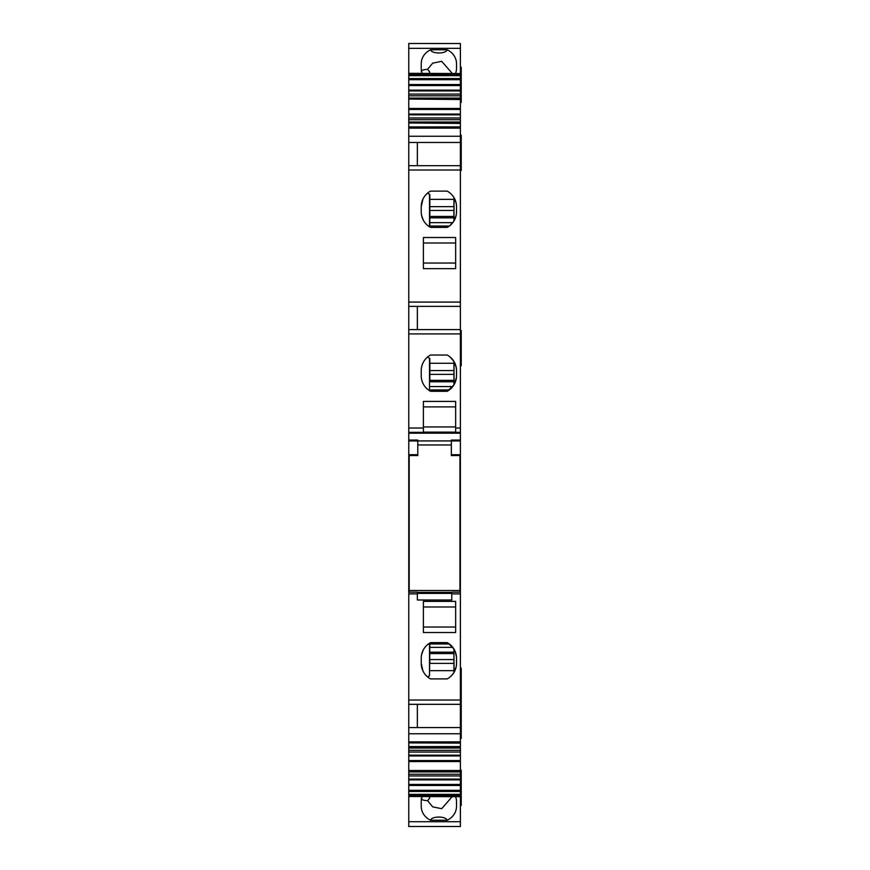 <?xml version="1.0" encoding="UTF-8"?>
<svg xmlns="http://www.w3.org/2000/svg" width="870" height="870" viewBox="0 0 870 870"><rect width="100%" height="100%" fill="white"/><g stroke="black" fill="none" stroke-linecap="round" stroke-linejoin="round"><path stroke-width="1.3" d="M460.382 432.325L408.759 432.325L408.759 165.702L460.382 165.702L460.382 440.068L451.345 440.068L451.345 441.982M417.796 441.982L417.796 440.068L408.759 440.068L408.759 432.325M460.382 821.715L460.382 826.5L408.759 826.5L408.759 821.715L460.382 821.715L460.382 454.695L451.345 454.695M460.382 454.695L460.382 440.927L408.759 440.927L408.759 592.785M460.382 440.068L460.382 440.927M460.382 451.247L460.382 444.363L460.382 451.247M460.382 43.522L460.382 74.505L408.759 74.505L408.759 43.5L460.382 43.522L408.759 43.5M460.382 73.537L408.759 73.308M460.382 98.093L408.759 98.093L408.759 99.039L460.382 99.039L460.382 108.467L408.759 108.467L408.759 99.049L460.382 99.049L460.382 74.505M460.382 108.467L460.382 109.457L408.759 109.457L408.759 165.702L460.382 165.702L460.382 142.473L408.759 142.473M460.382 127.14L460.382 122.942L408.759 122.953L460.382 122.953L460.382 109.457M408.759 126.922L460.382 126.922L460.382 128.118L408.759 128.118M460.382 142.473L460.382 128.118M408.759 821.715L408.759 770.983L460.382 770.983L408.759 770.972M408.759 796.485L460.382 796.713M460.382 770.515L408.759 770.515L408.759 747.08L460.382 747.08L408.759 747.069M460.382 746.601L408.759 746.601L408.759 593.884L417.361 593.884L417.361 592.155L408.759 592.155M408.759 742.882L460.382 743.111M408.759 440.068L408.759 440.927M408.759 122.953L460.382 123.42M408.759 108.467L408.759 109.457M408.759 99.049L460.382 99.517M408.759 98.093L408.759 74.505M451.78 592.785L417.361 592.785M421.232 63.706L421.232 68.328L421.232 63.706A17.639 15.812 -0 0 1 430.563 49.753L447.18 49.753A17.639 15.812 -0 0 1 456.511 63.706L456.511 68.328A17.639 15.812 -0 0 1 455.608 73.308M421.232 68.328A17.639 15.812 -0 0 0 422.135 73.308M460.382 79.692L408.759 79.692M460.382 90.165L408.759 90.165M460.382 90.937L408.759 90.937M460.382 94.069L408.759 94.069M460.382 95.809L408.759 95.809M460.382 114.079L408.759 114.079M460.382 114.84L408.759 114.84M460.382 117.983L408.759 117.983M460.382 119.712L408.759 119.712M460.382 122.007L408.759 122.007M423.385 237.51L455.652 237.51L455.652 268.634L423.385 268.634L423.385 237.51M421.232 206.679L421.232 211.834A17.639 17.639 0 0 0 430.563 227.396L447.18 227.396A17.639 17.639 0 0 0 456.511 211.834L456.511 206.679A17.639 17.639 0 0 0 447.18 191.117L430.563 191.117A17.639 17.639 0 0 0 421.232 206.679L422.929 199.121M460.382 306.381L408.759 306.381M417.361 306.381L417.361 329.61L408.759 329.61L460.382 329.61M423.385 428.018L423.385 401.418L455.652 401.418L455.652 432.129L423.385 432.129L423.385 428.018L408.759 428.018M430.563 391.304L447.18 391.304A17.639 17.639 0 0 0 456.511 375.742L456.511 370.587A17.639 17.639 0 0 0 447.18 355.025L430.563 355.025A17.639 17.639 0 0 0 421.232 370.587L421.232 375.742A17.639 17.639 0 0 0 430.563 391.304M417.361 593.884L417.361 600.006L451.78 600.006L451.78 592.155L460.382 592.155M455.652 601.398L455.652 632.523L423.385 632.523L423.385 601.398L455.652 601.398M447.18 642.625L430.563 642.625L447.18 642.625A17.639 17.639 0 0 1 456.511 658.188L456.511 663.353A17.639 17.639 0 0 1 447.18 678.904L430.563 678.904L447.18 678.904M430.563 642.625A17.639 17.639 0 0 0 421.232 658.188L421.232 663.353A17.639 17.639 0 0 0 430.563 678.904M460.382 704.319L408.759 704.319L460.382 704.319M460.382 727.548L408.759 727.548M460.382 748.026L408.759 748.026M460.382 750.31L408.759 750.31M460.382 752.05L408.759 752.05M460.382 755.182L408.759 755.182M460.382 755.943L408.759 755.943M460.382 761.554L408.759 761.554M460.382 771.929L408.759 771.929M460.382 774.224L408.759 774.224M460.382 775.953L408.759 775.953M460.382 779.096L408.759 779.096M460.382 779.857L408.759 779.857M460.382 785.458L408.759 785.458M460.382 790.33L408.759 790.33M422.135 796.713A17.639 15.812 180 0 0 421.232 801.694L421.232 806.316A17.639 15.812 180 0 0 430.563 820.269L447.18 820.269A17.639 15.812 180 0 0 456.511 806.316L456.511 801.694A17.639 15.812 180 0 0 455.608 796.713M408.759 826.5L460.382 826.5M460.382 703.46L461.241 703.46L461.241 668.182L460.382 668.182M460.382 330.469L461.241 330.469L461.241 365.748L460.382 365.748M461.241 703.025L461.241 738.304L460.382 738.304M460.382 67.186L461.241 67.186L461.241 102.464L460.382 102.464M460.382 170.433L461.241 170.433L461.241 135.154L460.382 135.154M460.382 770.146L461.241 770.146L461.241 805.424L460.382 805.424M417.361 727.548L417.361 704.319M417.796 454.695L408.759 454.695M417.361 165.702L417.361 142.473M456.511 63.706L456.511 68.328M430.563 49.753C431.553 54.049 446.277 53.994 447.18 49.753M452.15 73.308L441.699 61.335L432.727 63.14L427.561 69.339C423.288 69.644 421.178 70.361 421.232 71.514M423.385 243.002L455.652 243.002M455.652 263.034L423.385 263.034L455.652 263.034M456.141 203.069L454.031 197.653L454.031 220.86L456.141 215.445M430.563 227.396L428.41 226.037L449.344 226.037L452.802 222.655L453.933 221.023L453.933 197.49L453.933 199.36L429.834 199.36M421.558 215.184L423.157 219.849M423.385 406.91L455.652 406.91M447.18 391.304L453.933 384.931L456.413 377.558M456.511 375.742L456.5 376.297M456.5 369.913L456.239 367.531M456.174 367.173L454.031 361.561L454.031 384.768M450.04 356.928L454.031 361.561M455.652 426.942L423.385 426.942M417.361 593.383L451.78 593.383M455.652 627.02L423.385 627.02M455.652 606.988L423.385 606.988M448.724 643.55L453.933 648.998L453.933 672.532L451.258 675.914M456.13 666.986L454.053 672.336L453.933 648.998M421.232 663.353L422.929 670.9M421.558 654.838L423.157 650.173M456.467 656.904L455.271 651.684M421.232 806.316L421.232 801.694M456.511 806.316L456.511 801.694M421.232 798.508C421.178 799.66 423.288 800.389 427.561 800.683L432.727 806.881L441.699 808.687L452.15 796.713M430.563 820.269C431.553 815.973 446.277 816.027 447.18 820.269M429.834 73.308L429.508 71.612L427.561 69.339M429.834 217.848L453.933 217.848L429.834 217.848L429.834 226.037L429.834 194.619L427.561 193.14M453.933 361.398L453.933 384.931M453.933 380.364L429.834 380.364L429.834 381.756L453.933 381.756M429.834 381.756L429.834 358.527L427.561 357.048M449.344 389.945L428.41 389.945M453.933 363.269L429.834 363.269L429.834 380.364M453.933 670.661L429.834 670.661M449.344 643.985L428.41 643.985L429.508 643.985L429.508 675.783L429.834 643.985M429.508 675.783L427.561 676.882M429.834 652.185L453.933 652.185M429.508 796.713L429.508 798.41L427.561 800.683M429.508 798.41L429.834 796.713M429.834 216.445L453.933 216.445M429.834 653.577L453.933 653.577M453.933 663.375L429.834 663.375L429.834 659.58L453.933 659.58M451.345 444.962L451.345 455.554L459.947 455.554L459.947 590.48L409.183 590.48L409.183 455.554L417.796 455.554L417.796 444.962L451.345 444.962L451.345 440.927L417.796 440.927L417.796 444.962M459.947 592.155L459.947 590.48M409.183 592.155L409.183 590.48M417.361 592.361L451.78 592.361M460.382 433.184L408.759 433.184M408.759 48.318L460.382 48.318M460.382 75.668L408.759 75.668M460.382 78.55L408.759 78.55M460.382 84.553L408.759 84.553M460.382 85.554L408.759 85.554M460.382 136.253L408.759 136.253M460.382 170.009L408.759 170.009M460.382 302.075L408.759 302.075M460.382 333.917L408.759 333.917M460.382 428.018L455.652 428.018M460.382 593.884L451.78 593.884M460.382 700.024L408.759 700.024M460.382 733.758L408.759 733.758M460.382 741.903L408.759 741.903M460.382 760.565L408.759 760.565M460.382 784.468L408.759 784.468M460.382 791.472L408.759 791.472M460.382 794.353L408.759 794.353M460.382 795.517L408.759 795.517M429.508 71.612L429.508 73.308M429.508 194.238L429.508 226.037M429.834 222.655L452.802 222.655M429.834 386.563L452.802 386.563M429.508 358.146L429.508 389.945M429.834 647.367L452.802 647.367M429.834 206.647L453.933 206.647M453.933 210.442L429.834 210.442M429.834 370.555L453.933 370.555M453.933 374.35L429.834 374.35"/></g></svg>

